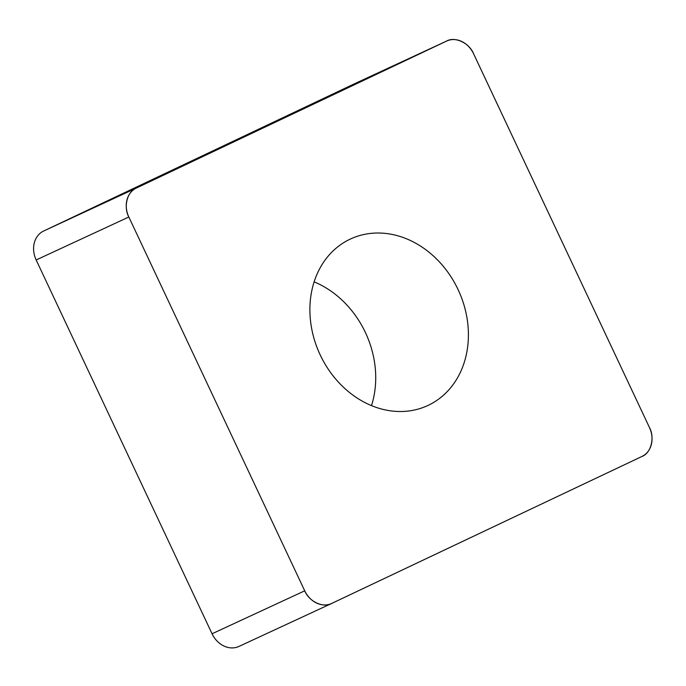 <?xml version="1.0" encoding="UTF-8"?>
<svg xmlns="http://www.w3.org/2000/svg" width="686" height="686" viewBox="0 0 686 686"><rect width="100%" height="100%" fill="white"/><g stroke="black" fill="none" stroke-linecap="round" stroke-linejoin="round"><path stroke-width="1.03" d="M371.486 405.615A91.804 76.292 65.1 0 0 314.128 281.86M331.501 603.534L239.071 646.375A22.955 19.071 -114.9 0 1 238.951 646.426A22.955 19.071 -114.9 0 1 212.06 633.77L36.161 259.968A22.955 19.071 -114.9 0 1 43.63 231.036L353.873 84.052A22.955 19.071 -114.9 0 1 353.993 84.001A22.955 19.071 -114.9 0 1 354.122 83.941M446.552 41.1L136.3 188.075A22.955 19.071 65.1 0 0 128.831 217.008L304.73 590.817A22.955 19.071 65.1 0 0 331.621 603.474A22.955 19.071 65.1 0 0 331.741 603.414L641.993 456.439A22.955 19.071 65.1 0 0 649.453 427.507L473.554 53.705A22.955 19.071 65.1 0 0 446.672 41.04A22.955 19.071 65.1 0 0 446.552 41.1L353.873 84.052M368.03 404.088A91.804 76.292 65.1 0 0 427.755 405.555A91.804 76.292 65.1 0 0 458.359 290.178A91.804 76.292 65.1 0 0 350.537 238.968A91.804 76.292 65.1 0 0 310.458 320.336A91.804 76.292 65.1 0 0 368.03 404.088M641.925 456.473L331.81 603.388C323.543 608.379 308.889 601.545 304.695 590.74L128.874 217.093C123.223 206.975 127.27 191.283 136.368 188.05L446.483 41.134C454.749 36.144 469.404 42.978 473.597 53.782L649.419 427.429C655.07 437.539 651.023 453.232 641.925 456.473M43.63 231.036L136.3 188.075M212.06 633.77L304.73 590.817M128.831 217.008L36.161 259.968M353.993 84.001L446.672 41.04M238.951 646.426L331.621 603.474"/></g></svg>
